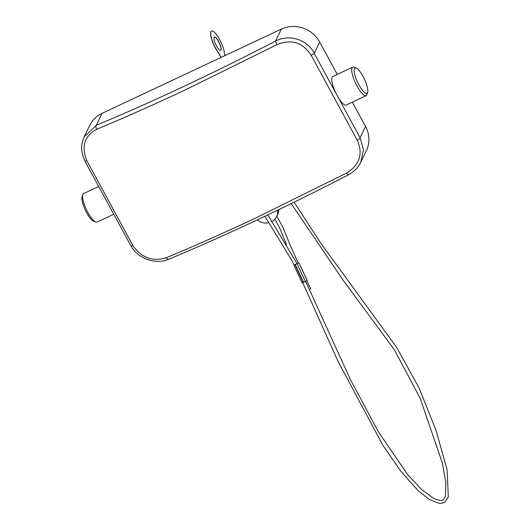 <?xml version="1.0" encoding="UTF-8"?>
<svg xmlns="http://www.w3.org/2000/svg" width="530" height="530" viewBox="0 0 530 530"><rect width="100%" height="100%" fill="white"/><g stroke="black" fill="none" stroke-linecap="round" stroke-linejoin="round"><path stroke-width="0.79" d="M307.214 280.615L298.827 262.787L297.005 263.662L305.393 281.49L302.272 282.96M303.597 282.338L295.21 264.51L294.899 264.656L303.286 282.483M305.393 281.49L307.214 280.622M298.827 262.787L298.244 263.059M264.914 216.266L291.871 260.568L294.163 265L293.832 265.152L294.899 264.656M295.21 264.51L297.005 263.662M220.632 50.416A7.347 1.968 64.8 0 0 220.877 50.118A7.347 1.968 64.8 0 0 218.943 42.373A7.347 1.968 64.8 0 0 214.385 37.127M221.003 50.059A7.347 1.968 64.8 0 0 219.009 42.201A7.347 1.968 64.8 0 0 214.451 37.093A7.347 1.968 64.8 0 0 214.14 37.425A7.347 1.968 64.8 0 0 216.134 45.282A7.347 1.968 64.8 0 0 220.692 50.39A7.347 1.968 64.8 0 0 221.003 50.059M224.839 55.657A21.498 5.764 -115.2 0 1 224.395 52.861A14.065 3.77 64.8 0 0 218.883 38.133A14.065 3.77 64.8 0 0 211.589 31.018A14.065 3.77 64.8 0 0 217.505 51.344A21.498 5.764 -115.2 0 1 221.083 57.419M211.53 31.045A14.065 3.77 64.8 0 0 211.47 31.071A14.065 3.77 64.8 0 0 217.38 51.403A21.498 5.764 -115.2 0 1 220.957 57.479M306.83 280.807L310.421 288.267A1.61 0.775 146.1 0 1 309.48 289.764M95.658 222.057L93.485 221.176A13.972 3.75 -115.2 0 1 85.33 210.178A13.972 3.75 -115.2 0 1 82.07 196.888L82.779 194.649A15.761 4.227 64.8 0 0 86.456 209.655A15.761 4.227 64.8 0 0 95.658 222.057A15.761 4.227 64.8 0 0 96.983 222.123L113.261 214.471M98.249 186.692L83.581 193.589A15.761 4.227 64.8 0 0 82.918 194.291A15.761 4.227 64.8 0 0 82.779 194.649M278.813 209.622A12.541 11.806 25.8 0 1 277.7 214.292L276.594 216.578A12.541 11.806 25.8 0 1 271.267 221.851M337.272 74.392L319.696 42.029A28.66 26.984 -154.2 0 0 281.324 29.117L102.078 113.334A28.66 26.984 -154.2 0 0 89.669 125.504L84.197 136.806L96.268 125.338C154.025 101.151 213.769 73.08 275.507 41.121C288.883 33.807 307.546 39.492 314.237 53.311L360.089 137.76L363.507 149.771L360.725 162.326M360.937 161.895L366.356 150.699A28.66 26.984 -154.2 0 0 365.548 126.471L352.337 102.144M352.722 67.131L332.76 76.512A15.761 4.227 64.8 0 0 332.105 77.214A15.761 4.227 64.8 0 0 336.378 94.088A15.761 4.227 64.8 0 0 346.169 105.046L366.131 95.665A15.761 4.227 -115.2 0 1 356.339 84.707A15.761 4.227 -115.2 0 1 352.066 67.84A15.761 4.227 -115.2 0 1 352.722 67.131A15.761 4.227 -115.2 0 1 354.053 67.197L356.226 68.079A13.972 3.75 64.8 0 0 354.464 68.648A13.972 3.75 64.8 0 0 358.936 84.906A13.972 3.75 64.8 0 0 367.515 92.684A13.972 3.75 64.8 0 0 367.641 92.366A13.972 3.75 64.8 0 0 364.382 79.069A13.972 3.75 64.8 0 0 356.226 68.079M367.641 92.366L366.926 94.605A15.761 4.227 -115.2 0 1 366.786 94.963A15.761 4.227 -115.2 0 1 366.131 95.665M277.621 210.198A12.541 11.806 25.8 0 1 276.594 216.578M268.167 222.858A12.541 11.806 25.8 0 1 257.302 219.864M281.324 29.117L275.507 41.121A3.584 0.338 62.6 0 0 277.011 44.613L185.427 89.848C155.157 104.059 125.57 117.223 96.659 129.346A3.584 1.55 -112.7 0 1 96.268 125.338L102.078 113.334M96.659 129.346C84.416 136.044 81.13 146.479 86.801 160.663L132.931 245.628C141.669 257.918 152.812 261.946 166.367 257.732C195.232 245.648 224.826 232.498 255.155 218.274L346.713 172.992C359.738 164.691 363.262 153.766 357.28 140.218L311.15 55.253C302.723 42.334 291.341 38.783 277.011 44.613M319.696 42.029L314.237 53.311A3.584 0.437 152.9 0 1 311.15 55.253M86.801 160.663A3.584 0.437 152.9 0 1 84.952 161.18L130.883 245.774C137.74 258.779 156.231 264.947 168.606 259.316A3.584 1.55 67.3 0 1 166.367 257.732M365.548 126.471L360.089 137.76A3.584 1.02 150.1 0 1 357.28 140.218M132.931 245.628A3.584 1.02 150.1 0 1 130.883 245.774M348.13 174.88A3.584 0.338 -117.4 0 1 348.104 174.98A3.584 0.338 -117.4 0 1 346.713 172.992M307.267 280.595L298.88 262.761M302.219 282.987L293.832 265.152M286.498 244.721L279.906 228.47L274.885 219.142M302.749 282.735L338.047 361.354L382.899 445.359L400.793 471.183L417.859 490.376L429.512 499.671L439.748 503.5L443.749 502.745L444.955 502.029L448.307 497.054L447.075 469.739L436.144 430.625L418.938 387.721L396.5 347.17L321.114 243.654L294.097 202.195M267.822 214.888L297.065 263.635M305.651 281.37L350.383 379.566L378.327 431.725L407.636 474.642L421.655 489.587L433.904 498.591L440.046 500.519L442.504 500.095L443.921 498.995L445.419 495.961L445.796 482.194L442.258 462.683L420.184 398.328L394.34 349.72L343.082 280.145L291.209 203.606M298.251 263.065L290.937 247L282.775 227.052L276.773 216.214M84.197 136.806C81.103 144.928 80.076 149.52 84.952 161.18M168.606 259.316C226.774 234.936 286.611 206.826 348.104 174.98C353.921 171.879 358.181 167.553 360.884 162.001"/></g></svg>
